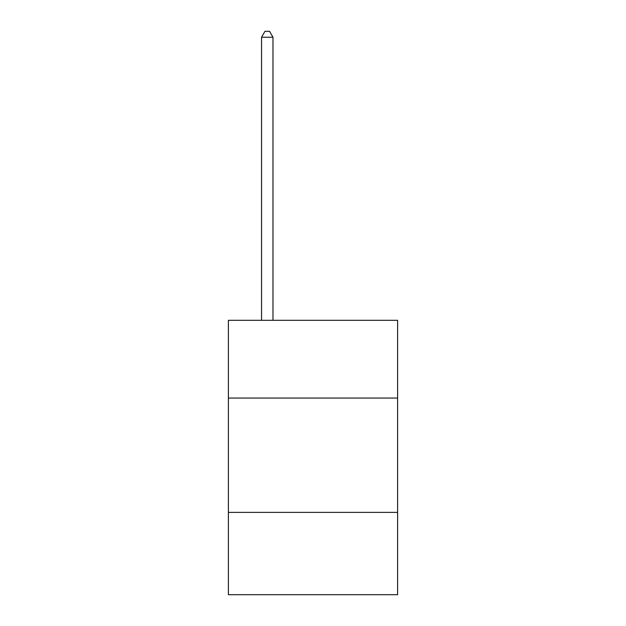 <?xml version="1.0" encoding="UTF-8"?>
<svg xmlns="http://www.w3.org/2000/svg" width="626" height="626" viewBox="0 0 626 626"><rect width="100%" height="100%" fill="white"/><g stroke="black" fill="none" stroke-linecap="round" stroke-linejoin="round"><path stroke-width="0.94" d="M397.604 398.058L397.604 320.316L228.396 320.316L228.396 398.058L397.604 398.058L397.604 594.7L228.396 594.7L228.396 398.058M397.604 512.389L228.396 512.389M272.983 320.316L272.983 37.247L261.551 37.247L261.551 320.316M261.551 37.247L264.986 31.3L269.556 31.3L272.983 37.247"/></g></svg>
